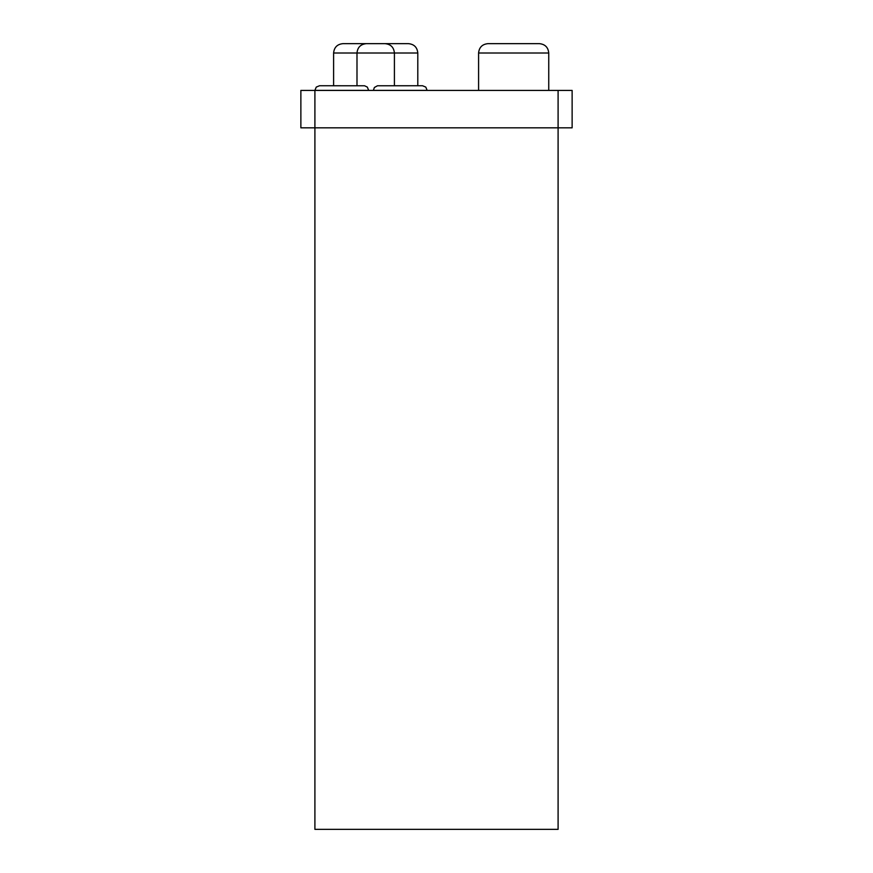 <?xml version="1.0" encoding="UTF-8"?>
<svg xmlns="http://www.w3.org/2000/svg" width="873" height="873" viewBox="0 0 873 873"><rect width="100%" height="100%" fill="white"/><g stroke="black" fill="none" stroke-linecap="round" stroke-linejoin="round"><path stroke-width="1.31" d="M558.098 90.421L558.098 829.35L314.902 829.35L314.902 90.421L300.869 90.421L300.869 127.829L572.131 127.829L572.131 90.421L314.902 90.421L316.255 87.093L319.529 85.74L364.576 85.772L367.326 87.093L368.69 90.366L314.902 90.366L316.255 87.093L319.529 85.74L316.255 87.093L314.902 90.366L316.255 87.093L319.529 85.74L316.255 87.093L314.902 90.366L316.255 87.093L319.529 85.74M427.148 90.421L425.795 87.093L422.521 85.74L377.474 85.772L374.375 87.486L373.36 90.421M548.746 90.421L548.746 53.002C548.179 47.338 545.058 44.217 539.394 43.65L487.942 43.65C482.278 44.217 479.157 47.338 478.59 53.002L478.59 90.421M422.521 85.74L389.685 85.74M539.394 43.65L487.942 43.65L539.394 43.65M417.796 53.002L333.606 53.002C334.163 47.328 337.284 44.207 342.969 43.65L408.444 43.65C414.118 44.207 417.239 47.328 417.796 53.002L417.796 85.74M356.992 85.74L356.992 53.002C357.548 47.328 360.669 44.207 366.344 43.65L385.058 43.65C390.733 44.207 393.854 47.328 394.41 53.002L394.41 85.74M427.148 90.366L373.36 90.366M548.746 53.002L478.59 53.002M333.606 53.002L333.606 85.74M394.41 53.002C393.854 47.328 390.733 44.207 385.058 43.65M356.992 53.002C357.548 47.328 360.669 44.207 366.344 43.65"/></g></svg>
